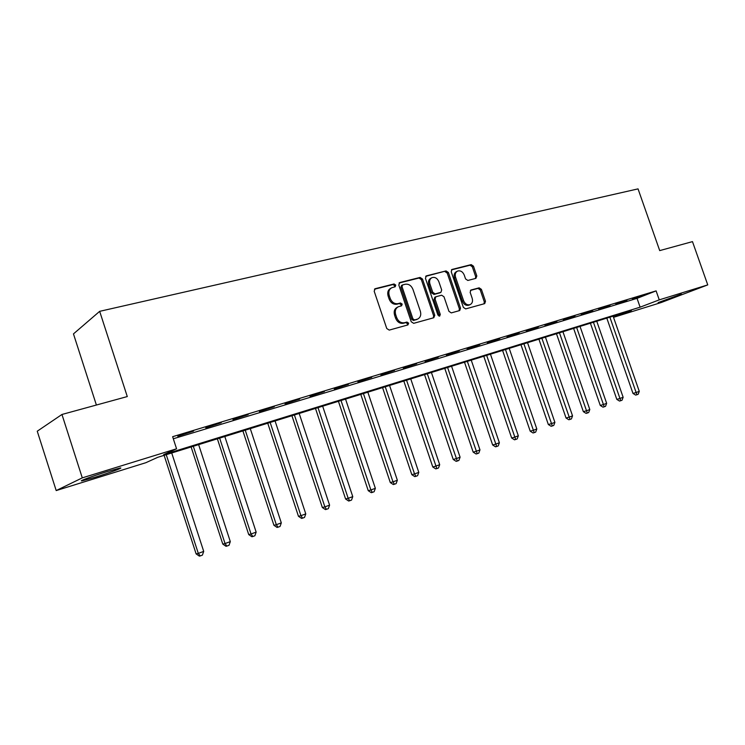 <?xml version="1.0" encoding="UTF-8"?>
<svg xmlns="http://www.w3.org/2000/svg" width="745" height="745" viewBox="0 0 745 745"><rect width="100%" height="100%" fill="white"/><g stroke="black" fill="none" stroke-linecap="round" stroke-linejoin="round"><path stroke-width="1.12" d="M395.763 285.084L394.058 283.966L375.266 288.678L374.176 291.193L386.757 328.517L389.235 330.1L407.906 324.922L408.632 323.153L406.938 322.054L404.544 322.715C401.015 323.246 398.407 321.561 396.713 317.659L395.67 314.567C394.701 310.888 395.604 308.281 398.361 306.735L401.611 305.804L402.188 304.1L400.484 302.992L398.091 303.625C394.552 304.118 391.945 302.414 390.25 298.522L389.207 295.43C388.247 291.826 389.123 289.246 391.823 287.71L395.195 286.769L395.763 285.084M394.561 286.946L394.664 285.689L392.96 284.562L374.437 289.209M407.338 325.081L407.515 323.693L405.811 322.594L403.418 323.255L404.544 322.715M400.95 305.99L401.08 304.668L399.376 303.56L396.983 304.193L398.091 303.625M658.133 302.591L681.386 294.145L658.133 302.591M95.434 477.135L82.341 480.776C77.145 481.801 92.678 476.036 107.14 471.594L119.917 468.056C124.862 467.124 109.599 472.768 95.434 477.135M475.906 278.36L476.828 276.004L473.466 266.161L471.203 264.615L451.964 269.457L451.228 271.767L463.371 307.378L465.672 308.905L484.716 303.615L485.479 301.278L481.4 289.358L479.147 287.831L470.915 290.038L470.16 292.375L472.19 298.317C473.001 301.315 472.311 303.411 470.132 304.621C467.273 305.357 465.085 304.035 463.567 300.663L455.577 277.261C454.795 274.337 455.446 272.279 457.551 271.078C460.457 270.295 462.692 271.608 464.237 275.035L465.569 278.919L467.841 280.465L475.906 278.36M56.201 490.573L37.25 431.206L61.956 414.471L127.283 396.563L99.672 311.336L638.037 188.876L659.707 250.609L692.478 241.622L707.75 284.897L661.15 302.545L613.517 317.342L631.434 310.488L157.828 457.281L145.834 462.71L56.201 490.573L82.285 477.871L176.565 448.788L163.63 454.646L640.113 307.173L659.25 299.863L707.75 284.897M61.956 414.471L82.285 477.871M173.306 438.768L637.04 298.363L656.112 290.885L172.635 436.691L176.565 448.788M656.112 290.885L659.25 299.863M422.471 279.021L420.096 277.429L399.851 282.513L398.798 284.981L411.24 321.756L413.661 323.33L433.786 317.752L434.782 315.265L422.471 279.021L421.344 279.617L418.979 278.034L399.05 283.035M426.429 275.846L446.05 270.919L448.369 272.484L460.522 308.16L459.73 310.544L451.284 312.9L448.956 311.354L443.992 296.771L441.655 295.206L435.872 296.761L435.08 299.136L440.267 314.409L439.69 316.103L437.92 315.06L425.432 278.276L426.429 275.846L425.833 276.162M177.785 436.253L193.551 431.113L177.785 436.253M205.778 427.798L221.237 422.75L205.778 427.798M232.962 419.584L248.132 414.63L232.962 419.584M259.381 411.603L274.262 406.742L259.381 411.603M285.046 403.846L299.658 399.069L285.046 403.846M310.013 396.303L324.345 391.619L310.013 396.303M334.291 388.965L348.371 384.364L334.291 388.965M357.917 381.831L371.746 377.305L357.917 381.831M380.909 374.875L394.496 370.433L380.909 374.875M403.306 368.114L416.66 363.737L403.306 368.114M425.116 361.521L438.246 357.218L425.116 361.521M446.367 355.095L459.283 350.867L446.367 355.095M467.087 348.837L479.789 344.674L467.087 348.837M487.295 342.737L499.793 338.64L487.295 342.737M507 336.777L519.293 332.745L507 336.777M526.221 330.966L538.328 326.999L526.221 330.966M544.986 325.295L556.906 321.393L544.986 325.295M563.304 319.763L575.038 315.917L563.304 319.763M581.193 314.362L592.75 310.563L581.193 314.362M598.663 309.082L610.053 305.338L598.663 309.082M615.743 303.923L626.964 300.235L615.743 303.923M632.421 298.875L643.484 295.244L632.421 298.875M99.672 311.336L73.466 333.9L96.394 405.038M637.04 298.363L640.113 307.173M391.218 288.036L390.725 288.306C388.024 289.842 387.158 292.413 388.108 296.016L389.207 295.43M396.983 304.193C393.453 304.696 390.836 302.992 389.151 299.099L388.108 296.016M397.858 306.996L397.253 307.303C394.496 308.849 393.593 311.457 394.561 315.126L395.67 314.567M403.418 323.255C399.897 323.786 397.299 322.11 395.604 318.208L394.561 315.126M433.301 317.882L433.637 315.805L421.344 279.617M402.719 284.879L401.993 286.611L412.898 318.841L414.592 319.94L417.675 319.056C420.441 317.528 421.335 314.93 420.357 311.252L412.935 289.339C411.277 285.493 408.707 283.798 405.233 284.245L402.719 284.879M401.611 285.475L400.885 287.207L401.993 286.611M416.93 319.409L413.466 320.49L411.771 319.391L400.885 287.207M425.656 276.358L446.05 270.919M459.05 310.74L459.358 308.709L447.214 273.089L444.905 271.525M434.931 297.255L433.935 299.704L439.112 314.958L440.267 314.409M439.056 316.15L439.112 314.958M438.842 281.657C437.259 278.164 434.968 276.833 431.97 277.652C429.8 278.891 429.12 280.986 429.912 283.938L432.761 292.319L435.117 293.884L440.9 292.347L441.683 289.982L438.842 281.657M431.551 277.876L430.834 278.257C428.673 279.487 427.984 281.573 428.775 284.534L429.912 283.938M439.885 292.85L433.972 294.452L431.616 292.897L428.775 284.534M457.179 271.273L456.406 271.674C454.301 272.875 453.64 274.933 454.431 277.848L455.577 277.261M469.201 305.05L468.959 305.161C466.1 305.906 463.912 304.593 462.403 301.222L454.431 277.848M484.008 303.82L484.297 301.827L480.227 289.926L477.973 288.399L470.412 290.42M475.44 278.481L475.664 276.581L472.302 266.757L470.039 265.211L451.433 269.886M164.114 455.325L196.121 553.889L198.3 553.386L203.711 551.393L171.713 452.979M166.237 454.674L198.3 553.386L200.237 555.928L199.362 556.124L196.121 553.889M203.711 551.393L202.398 555.127L200.237 555.928M191.111 446.963L222.792 544.092L225.046 543.552L230.307 541.624L198.636 444.625M193.309 446.283L225.046 543.552L226.908 546.085L226.005 546.29L222.792 544.092M230.307 541.624L229.013 545.303L226.908 546.085M217.363 438.824L248.718 534.575L251.046 533.997L256.159 532.116L224.822 436.514M219.645 438.116L251.046 533.997L252.834 536.512L251.894 536.735L248.718 534.575M256.159 532.116L254.874 535.757L252.834 536.512M242.898 430.908L273.937 525.309L276.33 524.713L281.312 522.878L250.283 428.626M245.245 430.182L276.33 524.713L278.043 527.199L277.084 527.441L273.937 525.309M281.312 522.878L280.036 526.473L278.043 527.199M267.744 423.207L298.466 516.304L300.933 515.67L305.776 513.892L275.063 420.944M270.156 422.462L300.933 515.67L302.572 518.148L301.585 518.399L298.466 516.304M305.776 513.892L304.509 517.43L302.572 518.148M291.928 415.719L322.343 507.531L324.876 506.87L329.588 505.147L299.183 413.466M294.405 414.946L324.876 506.87L326.45 509.338L325.435 509.589L322.343 507.531M329.588 505.147L328.331 508.639L326.45 509.338M315.48 408.418L345.596 498.992L348.176 498.312L352.767 496.626L322.66 406.193M318.013 407.627L348.176 498.312L349.694 500.752L348.66 501.022L345.596 498.992M352.767 496.626L351.528 500.081L349.694 500.752M338.426 401.304L368.244 490.676L370.88 489.968L375.35 488.329L345.54 399.096M341.014 400.503L370.88 489.968L372.332 492.398L371.271 492.678L368.244 490.676M375.35 488.329L374.12 491.737L372.332 492.398M360.776 394.375L390.305 482.574L392.988 481.847L397.346 480.246L367.834 392.187M363.42 393.556L392.988 481.847L394.384 484.25L393.313 484.539L390.305 482.574M397.346 480.246L396.126 483.607L394.384 484.25M382.567 387.624L411.817 474.667L414.546 473.922L418.792 472.367L389.56 385.454M385.258 386.785L414.546 473.922L415.887 476.316L414.788 476.614L411.817 474.667M418.792 472.367L417.582 475.692L415.887 476.316M403.818 381.04L432.78 466.966L435.555 466.202L439.69 464.684L410.746 378.888M406.547 380.192L436.84 468.586L435.732 468.884L432.78 466.966M439.69 464.684L438.498 467.972L436.84 468.586M424.538 374.614L453.23 459.46L456.042 458.678L460.084 457.197L431.411 372.481M427.313 373.757L457.281 461.034L456.154 461.351L453.23 459.46M460.084 457.197L458.892 460.438L457.281 461.034M444.765 368.347L473.177 452.131L476.027 451.33L479.966 449.887L451.572 366.233M447.577 367.471L477.219 453.677L476.074 453.994L473.177 452.131M479.966 449.887L478.793 453.1L477.219 453.677M464.498 362.228L492.65 444.979L495.537 444.169L499.374 442.754L471.24 360.142M467.348 361.344L496.673 446.497L495.518 446.814L492.65 444.979M499.374 442.754L498.209 445.929L496.673 446.497M483.766 356.259L511.657 438.004L514.572 437.175L518.324 435.797L490.452 354.182M486.653 355.365L515.67 439.485L514.497 439.811L511.657 438.004M518.324 435.797L517.17 438.926L515.67 439.485M502.586 350.429L530.216 431.187L533.159 430.34L536.819 428.999L509.207 348.371M505.492 349.526L534.212 432.64L533.029 432.975L530.216 431.187M536.819 428.999L535.674 432.1L534.212 432.64M520.96 344.73L548.339 424.529L551.309 423.672L554.895 422.359L527.534 342.691M523.903 343.817L552.324 425.954L551.132 426.289L548.339 424.529M554.895 422.359L553.749 425.423L552.324 425.954M538.914 339.161L566.051 418.019L569.05 417.153L572.542 415.868L545.433 337.14M541.885 338.249L570.018 419.416L568.817 419.761L566.051 418.019M572.542 415.868L571.415 418.904L570.018 419.416M556.468 333.723L583.354 411.668L586.371 410.793L589.798 409.536L562.931 331.721M559.458 332.801L587.311 413.037L586.101 413.382L583.354 411.668M589.798 409.536L588.671 412.534L587.311 413.037M573.622 328.405L600.274 405.457L603.31 404.563L606.654 403.334L580.029 326.422M576.639 327.474L604.214 406.798L602.994 407.152L600.274 405.457M606.654 403.334L605.545 406.304L604.214 406.798M590.403 323.209L616.813 399.376L619.877 398.482L623.146 397.281L596.754 321.235M593.439 322.268L620.734 400.698L619.505 401.052L616.813 399.376M623.146 397.281L622.038 400.214L620.734 400.698M606.812 318.124L632.989 393.435L636.072 392.531L639.266 391.358L613.116 316.169M609.866 317.174L636.9 394.729L635.662 395.092L632.989 393.435M639.266 391.358L638.176 394.254L636.9 394.729M392.96 284.562L394.058 283.966M405.811 322.594L406.938 322.054M399.376 303.56L400.484 302.992M389.151 299.099L390.25 298.522M395.604 318.208L396.713 317.659M374.586 289.06L375.266 288.678M433.637 315.805L434.782 315.265M399.208 282.858L399.851 282.513M418.979 278.034L420.096 277.429M411.771 319.391L412.898 318.841M413.466 320.49L414.592 319.94M415.952 319.801L417.088 319.26M447.214 273.089L448.369 272.484M459.358 308.709L460.522 308.16M433.935 299.704L435.08 299.136M431.616 292.897L432.761 292.319M433.972 294.452L435.117 293.884M439.55 292.99L440.695 292.413M462.403 301.222L463.567 300.663M477.973 288.399L479.147 287.831M480.227 289.926L481.4 289.358M484.297 301.827L485.479 301.278M451.638 269.671L452.187 269.383M470.039 265.211L471.203 264.615M472.302 266.757L473.466 266.161M475.664 276.581L476.828 276.004M401.443 285.54L402.43 285.009M416.548 319.596L417.675 319.056M434.726 297.329L435.741 296.827M439.755 292.915L440.9 292.347M468.959 305.161L470.132 304.621"/></g></svg>
